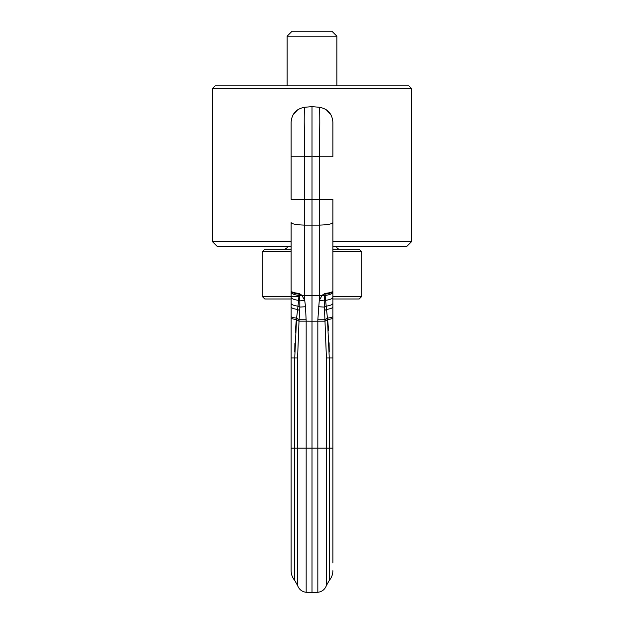 <?xml version="1.0" encoding="UTF-8"?>
<svg xmlns="http://www.w3.org/2000/svg" width="624" height="624" viewBox="0 0 624 624"><rect width="100%" height="100%" fill="white"/><g stroke="black" fill="none" stroke-linecap="round" stroke-linejoin="round"><path stroke-width="0.94" d="M291.127 358.886L291.127 562.981M324.184 300.877L324.932 319.738L317.834 319.777L319.27 300.425L324.184 300.877L325.416 300.386C330.205 299.66 332.686 298.607 332.873 297.227L332.873 199.329L304.738 199.329L304.738 225.116L319.262 225.116L319.262 156.772L312 156.14L312 321.204L325.073 321.157L327.6 319.535L327.421 318.131L329.269 357.981L332.873 357.981L332.873 317.912L332.873 562.981M317.834 319.777L317.834 592.293C322.046 591.731 324.901 589.469 326.414 585.499L326.414 357.981L324.932 319.738L327.421 318.131L324.893 293.42L322.21 295.207L319.27 300.425L319.262 295.355L304.738 295.355L304.738 225.116C296.377 224.866 291.837 224.008 291.127 222.542L291.127 255.84M332.873 199.329L332.873 255.84M305.518 306.743L304.73 300.425L299.816 300.877L298.584 300.386L297.632 309.465L299.715 310.643L299.824 307.078L305.518 306.743L306.166 321.157L312 321.204L312 592.8L306.166 592.293L306.166 448.172L329.269 448.172L329.269 580.437C331.633 577.629 332.834 574.392 332.873 570.718M306.166 592.293C301.954 591.731 299.099 589.469 297.586 585.499L297.586 448.172L306.166 448.172L306.166 321.157L298.927 321.157L296.4 319.535L296.579 318.131L294.731 357.981L297.586 357.981L299.068 319.738L306.166 319.777M299.715 310.643L299.068 319.738L296.579 318.131L297.632 309.465C293.436 308.833 291.268 307.975 291.127 306.899L291.127 570.718C291.166 574.392 292.367 577.629 294.731 580.437L294.731 448.172L297.586 448.172L297.586 357.981M304.738 107.266L304.738 107.266C296.377 108.709 291.837 113.662 291.127 122.117L291.127 156.772L304.738 156.772C304.036 130.346 304.036 106.626 304.738 107.266L312 106.626L319.262 107.266L312 106.626L312 156.14L304.738 156.772L304.208 121.844M294.598 317.842L296.579 318.131C293.038 317.686 291.221 317.125 291.127 316.446L291.127 297.227C291.314 298.607 293.795 299.66 298.584 300.386L298.99 295.519C293.959 294.754 291.338 293.608 291.127 292.087L291.127 296.189M291.127 222.542L291.127 292.087M304.738 156.772L304.738 199.329L291.127 199.329L291.127 156.772M301.79 295.207L299.551 295.753L301.829 295.261A14.914 2.59 180 0 0 304.738 295.355L304.73 300.425L301.79 295.207L299.107 293.42C294.005 292.874 291.346 292.04 291.127 290.94C291.346 292.383 294.005 293.459 299.107 294.177L298.99 295.519L299.551 295.714L299.107 293.42M299.816 300.877L299.824 307.078L298.015 306.189C293.576 305.51 291.283 304.567 291.127 303.365M299.551 295.753L299.816 300.83M296.174 321.43L295.269 332.771M294.895 343.138L294.754 352.069M297.82 109.676L293.186 114.559L297.804 109.684M319.262 107.266C327.623 108.709 332.163 113.662 332.873 122.117L332.873 156.772L319.262 156.772C319.964 130.346 319.964 106.626 319.262 107.266L312 106.626M319.792 122.359L319.519 145.766M332.873 297.227L332.873 317.912C332.787 318.568 331.024 319.106 327.6 319.535M329.246 352.069L329.098 342.802M328.598 330.463L327.717 320.541M324.893 293.42C329.995 292.874 332.654 292.04 332.873 290.94C332.654 292.383 329.995 293.459 324.893 294.177L324.184 300.83M324.449 295.753L319.262 295.355L319.262 225.116C327.623 224.866 332.163 224.008 332.873 222.542L332.873 222.542M332.873 292.087C332.662 293.608 330.041 294.754 325.01 295.519L322.21 295.207M326.196 109.684L330.814 114.559L326.18 109.676M411.395 88.351L212.605 88.351L215.085 85.87L408.915 85.87L411.395 88.351L411.395 241.823L406.427 246.792L332.873 246.792M291.127 246.792L217.573 246.792L212.605 241.823L291.127 241.823M411.395 241.823L332.873 241.823M212.605 88.351L212.605 241.823M291.127 249.28L264.787 249.28L262.298 251.768L291.127 251.768M332.873 251.768L361.702 251.768L359.213 249.28L332.873 249.28M332.873 298.982L359.213 298.982L361.702 296.494L361.702 251.768M298.912 296.494L262.298 296.494L264.787 298.982L291.127 298.982M287.149 36.169L292.118 31.2L331.882 31.2L336.851 36.169L287.149 36.169L287.149 85.87M291.127 357.981L294.731 357.981L294.731 448.172L291.127 448.172M296.4 319.535C292.976 319.106 291.213 318.568 291.127 317.912M332.873 303.365C332.717 304.567 330.424 305.51 325.985 306.189L324.176 307.078L318.482 306.743M326.414 357.981L329.269 357.981L329.269 448.172L332.873 448.172M332.873 306.899C332.732 307.975 330.564 308.833 326.368 309.465L324.285 310.643M327.421 318.131C330.962 317.686 332.779 317.125 332.873 316.446M332.873 296.494L361.702 296.494M297.586 585.499L294.731 580.437M317.834 592.293L312 592.8M326.414 585.499L329.269 580.437M262.298 296.494L262.298 251.768M287.149 246.792C287.672 247.354 286.845 248.18 284.669 249.28M336.851 246.792C336.609 247.837 337.436 248.672 339.331 249.28M336.851 85.87L336.851 36.169"/></g></svg>
